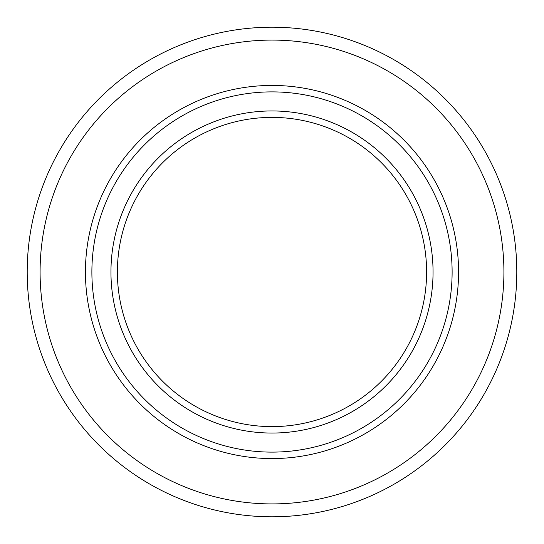 <?xml version="1.0" encoding="UTF-8"?>
<svg xmlns="http://www.w3.org/2000/svg" width="544" height="544" viewBox="0 0 544 544"><rect width="100%" height="100%" fill="white"/><g stroke="black" fill="none" stroke-linecap="round" stroke-linejoin="round"><path stroke-width="0.82" d="M272 433.051A161.051 161.051 0 0 1 110.949 272A161.051 161.051 0 0 1 272 110.949A161.051 161.051 0 0 1 433.051 272A161.051 161.051 0 0 1 272 433.051M272 117.388A154.612 154.612 0 0 0 117.388 272A154.612 154.612 0 0 0 272 426.612A154.612 154.612 0 0 0 426.612 272A154.612 154.612 0 0 0 272 117.388M272 458.565A186.565 186.565 0 0 1 85.435 272A186.565 186.565 0 0 1 272 85.435A186.565 186.565 0 0 1 458.565 272A186.565 186.565 0 0 1 272 458.565M272 91.882A180.118 180.118 0 0 0 91.882 272A180.118 180.118 0 0 0 272 452.118A180.118 180.118 0 0 0 452.118 272A180.118 180.118 0 0 0 272 91.882M272 503.914A231.914 231.914 0 0 0 503.914 272A231.914 231.914 0 0 0 272 40.086A231.914 231.914 0 0 0 40.086 272A231.914 231.914 0 0 0 272 503.914M272 27.2A244.8 244.8 0 0 1 516.8 272A244.8 244.8 0 0 1 272 516.8A244.8 244.8 0 0 1 27.2 272A244.8 244.8 0 0 1 272 27.2"/></g></svg>
